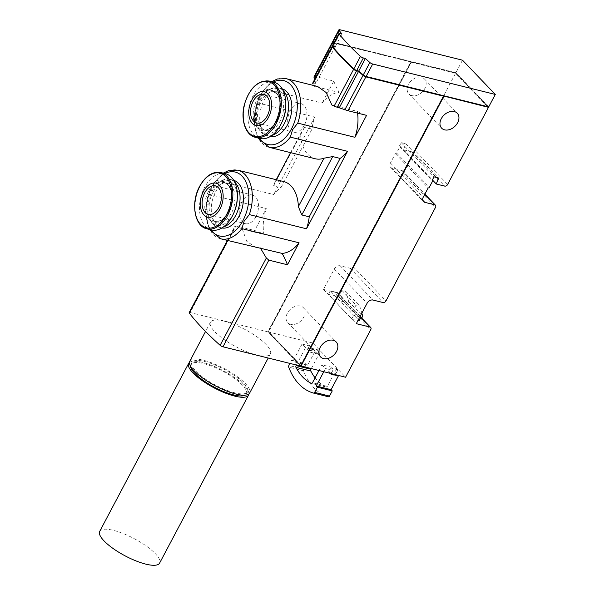 <?xml version="1.0" encoding="UTF-8"?>
<svg xmlns="http://www.w3.org/2000/svg" width="595" height="595" viewBox="0 0 595 595"><rect width="100%" height="100%" fill="white"/><g stroke="black" fill="none" stroke-linecap="round" stroke-linejoin="round"><path stroke-width="0.45" stroke-dasharray="2.98 2.23" d="M305.562 347.711L302.044 344.044L309.474 345.888L311.817 348.335L319.247 350.18L320.415 351.4L305.562 347.711L296.392 365.025M337.99 369.755L330.56 367.911L332.903 370.358L325.472 368.513L321.962 364.839L336.815 368.528L337.99 369.755L336.004 373.496L337.715 375.281M443.305 95.936L300.624 365.412L268.286 331.646L268.657 331.742L411.346 62.259L268.204 331.913L300.735 365.888M268.204 331.913L312.769 342.973L345.576 377.23M411.814 95.594A10.807 7.824 -43.8 0 1 408.854 93.921A10.807 7.824 -43.8 0 1 411.249 80.794A10.807 7.824 -43.8 0 1 424.466 78.971A10.807 7.824 -43.8 0 1 423.61 90.38A10.807 7.824 -43.8 0 1 411.814 95.594M290.71 324.327A10.807 7.824 -43.8 0 1 287.749 322.646A10.807 7.824 -43.8 0 1 290.144 309.519A10.807 7.824 -43.8 0 1 303.361 307.704A10.807 7.824 -43.8 0 1 302.505 319.106A10.807 7.824 -43.8 0 1 290.71 324.327M411.108 62.014L455.673 73.081L414.834 150.223L447.633 184.48M312.769 342.973L337.982 295.358A2.454 1.778 136.2 0 0 337.901 293.201A2.454 1.778 136.2 0 0 337.231 292.822L323.487 289.408L334.278 269.029A4.909 3.555 136.2 0 1 340.191 265.794L350.217 268.286A2.454 1.778 136.2 0 0 353.177 266.664L402.718 173.093A2.454 1.778 136.2 0 0 402.637 170.936A2.454 1.778 136.2 0 0 401.967 170.557L391.934 168.065A4.909 3.555 136.2 0 1 390.588 167.299A4.909 3.555 136.2 0 1 390.424 162.985L395.37 153.636A0.982 0.714 136.2 0 0 396.553 152.989L399.795 146.876A0.982 0.714 136.2 0 0 399.49 145.864L401.216 142.607L405.671 143.715L403.507 149.762L411.874 151.837A2.454 1.778 136.2 0 0 414.834 150.223M455.673 73.081L487.974 106.802M411.346 62.259L455.539 73.23L487.87 106.996M220.678 238.803A35.373 22.179 103.9 0 1 209.083 194.357L210.154 189.314L212.988 184.056L216.506 180.345L273.707 194.543A35.373 22.179 103.9 0 1 281.1 187.447L273.67 185.603L274.942 182.13A35.373 22.179 103.9 0 1 283.77 181.587M331.898 105.07L357.268 111.369A35.373 22.179 103.9 0 1 357.55 113.11M269.118 147.315A35.373 22.179 103.9 0 1 257.531 102.868L258.594 97.818L261.428 92.567L264.946 88.848L322.148 103.047A35.373 22.179 103.9 0 1 339.165 92.463L313.796 86.171L317.656 86.491M281.1 187.447L312.018 129.056A35.373 22.179 103.9 0 1 314.725 117.066L273.707 194.543M209.083 194.357L266.285 208.555L254.66 230.518A98.249 61.605 -76.1 0 1 263.964 234.497A35.373 22.179 103.9 0 1 266.285 208.555M255.887 247.542L246.754 241.295L242.314 229.12L263.964 234.497M257.531 102.868L314.725 117.066M315.171 158.746A35.373 22.179 103.9 0 1 300.572 133.734L304.588 127.211L312.018 129.056M314.034 76.822L315.157 76.472L333.773 81.091L322.148 103.047M333.773 81.091A98.249 61.605 -76.1 0 0 339.165 92.463M357.268 111.369A98.249 61.605 -76.1 0 0 366.572 115.348M313.796 86.171L312.754 83.925M312.717 83.099L315.841 83.337L335.141 46.886A216.149 62.051 -152.1 0 1 333.17 44.432M314.539 79.618L315.841 83.337M242.314 229.12L236.044 225.892L254.66 230.518M227.744 240.559L235.538 225.84L236.044 225.892L190.169 312.539L267.832 331.817L300.631 366.074M332.308 42.572A2.454 0.707 -152.1 0 1 333.074 42.639L410.736 61.925L267.832 331.817M360.228 316.228L356.405 312.234L354.531 315.767L359.216 320.66M224.241 321.188A33.893 9.728 27.9 0 0 210.451 322.207A33.893 9.728 27.9 0 0 223.817 339.299A33.893 9.728 27.9 0 0 256.571 354.955A33.893 9.728 27.9 0 0 270.361 353.928A33.893 9.728 27.9 0 0 256.995 336.837A33.893 9.728 27.9 0 0 224.241 321.188M189.165 312.613A2.454 0.707 -152.1 0 1 190.169 312.539M311.817 348.335L309.831 352.076L307.489 349.629L314.919 351.474L307.652 365.196L292.8 361.507L291.624 360.287L289.966 363.426M309.474 345.888L307.489 349.629M330.924 374.099L328.581 371.652L330.56 367.911M331.155 373.653L332.903 370.358M337.231 292.822L346.602 302.602L340.474 301.085L335.788 296.191L328.358 294.346L351.786 318.816L358.034 320.363M323.487 289.408L356.286 323.665M360.949 317.388A2.454 1.778 -43.8 0 0 360.659 317.284L354.531 315.767M399.49 145.864L432.29 180.121M401.216 142.607L434.015 176.864M405.671 143.715L438.47 177.965M403.507 149.762L432.394 179.928M395.37 153.636L428.177 187.894M346.602 302.602A2.454 1.778 -43.8 0 1 347.272 302.989A2.454 1.778 -43.8 0 1 347.584 303.524L361.641 318.206A2.454 1.778 -43.8 0 0 361.329 317.671M359.908 316.83L353.661 315.283L330.232 290.814L337.655 292.658L342.341 297.552L338.629 296.63L341.932 290.39L345.65 291.312L348.67 301.472L347.584 303.524M356.405 312.234L352.686 311.311L338.629 296.63M342.341 297.552L340.474 301.085M337.655 292.658L335.788 296.191M330.232 290.814L328.358 294.346M351.786 318.816L353.661 315.283M318.905 370.611L321.962 364.839M336.815 368.528L327.347 386.408L312.494 382.726M311.252 368.714L320.415 351.4M302.044 344.044L292.8 361.507M323.732 371.808L325.472 368.513M307.652 365.196L306.485 363.976L291.624 360.287M306.485 363.976L303.733 369.168A1.473 0.922 -76.1 0 0 303.569 370.811A73.683 46.202 -76.1 0 0 328.433 396.776M315.09 377.825A65.338 40.966 -76.1 0 0 326.179 387.07A1.473 0.922 -76.1 0 0 326.291 387.107A1.473 0.922 -76.1 0 0 327.347 386.408M319.247 350.18L317.261 353.921L314.919 351.474M309.831 352.076L317.261 353.921M328.581 371.652L336.004 373.496M348.67 301.472L362.727 316.153M352.686 311.311L355.988 305.071L359.707 305.994L361.842 313.171M341.932 290.39L355.988 305.071M345.65 291.312L359.707 305.994M335.141 46.886L333.096 46.38L313.796 82.831M332.33 46.313A2.454 0.707 -152.1 0 1 333.096 46.38M221.89 227.959A24.559 15.403 103.9 0 1 221.422 227.855A24.559 15.403 103.9 0 1 215.628 191.783A24.559 15.403 103.9 0 1 233.255 180.181A24.559 15.403 103.9 0 1 233.716 180.307M270.331 136.471A24.559 15.403 103.9 0 1 269.862 136.367A24.559 15.403 103.9 0 1 260.833 108.818A24.559 15.403 103.9 0 1 281.703 88.692A24.559 15.403 103.9 0 1 282.156 88.811M273.67 185.603L304.588 127.211M274.942 182.13L276.229 179.712M290.561 152.64L300.572 133.734M283.086 90.544A24.559 15.403 -76.1 0 0 278.356 87.859A24.559 15.403 -76.1 0 0 270.732 88.863A24.559 15.403 -76.1 0 0 257.494 107.985A24.559 15.403 -76.1 0 0 260.253 131.079A24.559 15.403 -76.1 0 0 266.523 135.534A24.559 15.403 -76.1 0 0 271.96 135.377M285.712 107.234A23.146 14.511 -76.1 0 0 280.959 91.645A23.146 14.511 -76.1 0 0 268.977 89.726A23.146 14.511 -76.1 0 0 256.497 107.74A23.146 14.511 -76.1 0 0 259.1 129.502A23.146 14.511 -76.1 0 0 282.089 121.849M279.501 94.397A19.895 12.473 -76.1 0 0 275.373 91.927A19.895 12.473 -76.1 0 0 258.475 108.231A19.895 12.473 -76.1 0 0 265.787 130.543A19.895 12.473 -76.1 0 0 281.576 117.81A19.895 12.473 -76.1 0 0 279.501 94.397M273.849 82.184A28.984 18.17 -76.1 0 0 249.231 105.94A28.984 18.17 -76.1 0 0 259.889 138.442M234.646 182.033A24.559 15.403 -76.1 0 0 229.915 179.348A24.559 15.403 -76.1 0 0 222.292 180.359A24.559 15.403 -76.1 0 0 212.281 190.95A24.559 15.403 -76.1 0 0 211.813 222.575A24.559 15.403 -76.1 0 0 218.082 227.03A24.559 15.403 -76.1 0 0 223.519 226.866M237.271 198.73A23.146 14.511 -76.1 0 0 220.529 181.215A23.146 14.511 -76.1 0 0 211.106 191.196A23.146 14.511 -76.1 0 0 210.66 220.99A23.146 14.511 -76.1 0 0 233.649 213.337M212.653 192.817A19.895 12.473 -76.1 0 0 217.346 222.039A19.895 12.473 -76.1 0 0 234.251 205.736A19.895 12.473 -76.1 0 0 226.933 183.416A19.895 12.473 -76.1 0 0 212.653 192.817M225.408 173.673A28.984 18.17 -76.1 0 0 204.606 187.365A28.984 18.17 -76.1 0 0 211.441 229.938M304.35 125.218A14.734 9.237 103.9 0 1 293.774 132.179A14.734 9.237 103.9 0 1 288.352 115.646A14.734 9.237 103.9 0 1 300.877 103.575A14.734 9.237 103.9 0 1 304.35 125.218M255.91 216.706A14.734 9.237 103.9 0 1 245.333 223.668A14.734 9.237 103.9 0 1 239.911 207.142A14.734 9.237 103.9 0 1 252.429 195.063A14.734 9.237 103.9 0 1 255.91 216.706M332.88 46.365A2.454 0.707 -152.1 0 1 333.884 46.291L335.93 46.797A216.149 62.051 -152.1 0 1 333.007 43.138A2.454 0.707 -152.1 0 1 332.843 42.624A2.454 0.707 -152.1 0 1 333.84 42.55L455.763 72.813L488.093 106.579L366.17 76.316A2.454 0.707 -152.1 0 1 363.337 74.814A216.149 62.051 -152.1 0 1 358.889 70.775L356.844 70.27A2.454 0.707 -152.1 0 1 353.943 68.708A216.149 62.051 -152.1 0 1 333.088 46.931A2.454 0.707 -152.1 0 1 332.88 46.365L332.664 46.774A2.454 0.707 -152.1 0 1 333.661 46.707L335.706 47.213A216.149 62.051 -152.1 0 1 333.289 44.201M332.62 43.041A2.454 0.707 -152.1 0 1 333.624 42.966L410.736 61.925M332.315 46.038A2.454 0.707 -152.1 0 1 333.319 45.964L335.364 46.469A216.149 62.051 -152.1 0 1 333.386 44.015M332.293 42.297A2.454 0.707 -152.1 0 1 333.289 42.223L455.896 72.664L488.696 106.914M335.706 47.213L335.93 46.797M455.539 73.23L455.763 72.813M268.286 331.646L410.974 62.163M462.501 60.184L455.896 72.664M335.364 46.469L341.969 33.997M300.988 365.509L268.657 331.742M189.753 361.299A33.893 9.728 -152.1 0 1 224.263 368.558A33.893 9.728 -152.1 0 1 249.669 393.02M234.705 392.819A31.438 9.029 -152.1 0 1 204.323 378.301A31.438 9.029 -152.1 0 1 191.925 362.452A31.438 9.029 -152.1 0 1 223.936 369.183A31.438 9.029 -152.1 0 1 247.498 391.874A31.438 9.029 -152.1 0 1 234.705 392.819M190.519 366.215A31.438 9.029 -152.1 0 1 190.824 364.527A31.438 9.029 -152.1 0 1 222.835 371.265A31.438 9.029 -152.1 0 1 246.397 393.95A31.438 9.029 -152.1 0 1 245.17 395.154M189.426 362.452A33.893 9.728 -152.1 0 1 223.162 370.64A33.893 9.728 -152.1 0 1 248.896 393.942M99.7 531.387A33.893 9.728 -152.1 0 1 113.489 530.368A33.893 9.728 -152.1 0 1 146.244 546.017A33.893 9.728 -152.1 0 1 159.609 563.108M216.506 180.345A35.373 22.179 103.9 0 1 237.717 170.155M264.946 88.848A35.373 22.179 103.9 0 1 286.158 78.659M315.157 76.472L333.074 42.639M337.982 295.358L370.789 329.615M353.177 266.664L385.977 300.921M402.718 173.093L435.525 207.35M411.874 151.837L444.673 186.094M401.967 170.557L424.756 194.357M391.934 168.065L422.688 200.18M390.424 162.985L423.224 197.243M396.553 152.989L429.359 187.246M399.795 146.876L432.595 181.133M340.191 265.794L372.991 300.051M350.217 268.286L383.024 302.535M334.278 269.029L367.078 303.286M303.733 369.168L288.873 365.479M303.569 370.811L288.709 367.122M326.179 387.07L311.549 383.433M210.868 229.789A32.911 20.639 103.9 0 1 207.313 199.042A32.911 20.639 103.9 0 1 224.836 173.532M259.308 138.3A32.911 20.639 103.9 0 1 255.753 107.554A32.911 20.639 103.9 0 1 273.276 82.043M276.526 93.653A19.895 12.473 -76.1 0 0 272.406 91.191A19.895 12.473 -76.1 0 0 255.508 107.494A19.895 12.473 -76.1 0 0 262.819 129.807A19.895 12.473 -76.1 0 0 278.601 117.074A19.895 12.473 -76.1 0 0 276.526 93.653M276.229 92.642A20.877 13.09 -76.1 0 0 253.567 110.149A20.877 13.09 -76.1 0 0 270.814 128.156A20.877 13.09 -76.1 0 0 276.229 92.642M269.327 81.061A28.984 18.17 -76.1 0 0 244.709 104.809A28.984 18.17 -76.1 0 0 255.359 137.319M209.678 192.081A19.895 12.473 -76.1 0 0 214.379 221.295A19.895 12.473 -76.1 0 0 231.276 204.992A19.895 12.473 -76.1 0 0 223.965 182.68A19.895 12.473 -76.1 0 0 209.678 192.081M208.466 191.404A20.877 13.09 -76.1 0 0 215.301 222.314A20.877 13.09 -76.1 0 0 231.507 191.702A20.877 13.09 -76.1 0 0 208.466 191.404M220.886 172.55A28.984 18.17 -76.1 0 0 200.076 186.242A28.984 18.17 -76.1 0 0 206.919 228.815M333.624 42.966L333.84 42.55M333.661 46.707L333.884 46.291M333.289 42.223L339.894 29.75M339.924 33.484L333.319 45.964M390.588 167.299L423.395 201.556M399.758 146.013L432.334 180.032M402.637 170.936L424.867 194.149M337.901 293.201L347.272 302.989M326.291 387.107L311.438 383.418M227.364 240.469L235.189 225.698M223.259 173.145L212.988 184.056M210.154 189.314L205.216 210.481L209.291 229.402M271.699 81.649L261.428 92.567M258.594 97.818L253.656 118.993L257.732 137.906M281.703 88.692L278.356 87.859M269.862 136.367L266.523 135.534M259.1 129.502L260.253 131.079M268.977 89.726L270.732 88.863M275.373 91.927L272.406 91.191L276.259 93.504C278.914 95.349 280.208 100.466 280.148 108.863C279.263 121.365 269.349 132.179 262.819 129.807L265.787 130.543M233.255 180.181L229.915 179.348M221.422 227.855L218.082 227.03M210.66 220.99L211.813 222.575M220.529 181.215L222.292 180.359M226.933 183.416L223.965 182.68C231.953 184.041 234.356 200.954 228.8 210.846C224.456 218.841 219.652 222.322 214.379 221.295L217.346 222.039M256.631 122.957L293.774 132.179M263.734 94.352L300.877 103.575M208.191 214.445L245.333 223.668M215.293 185.841L252.429 195.063M408.854 93.921L441.654 128.178M424.466 78.971L457.265 113.229M287.749 322.646L320.549 356.903M303.361 307.704L336.16 341.954M332.627 43.033L332.843 42.624M210.451 322.207L205.543 331.482M270.361 353.928L268.196 358.026M191.925 362.452L190.824 364.527M247.498 391.874L246.397 393.95"/><path stroke-width="0.89" d="M300.735 365.888L345.576 377.23L370.789 329.615A2.454 1.778 -43.8 0 0 370.7 327.458A2.454 1.778 -43.8 0 0 370.031 327.072L356.286 323.665L367.078 303.286A4.909 3.555 -43.8 0 1 372.991 300.051L383.024 302.535A2.454 1.778 -43.8 0 0 385.977 300.921L435.525 207.35A2.454 1.778 -43.8 0 0 435.436 205.193A2.454 1.778 -43.8 0 0 434.766 204.806L424.741 202.322A4.909 3.555 -43.8 0 1 423.395 201.556A4.909 3.555 -43.8 0 1 423.224 197.243L428.177 187.894A0.982 0.714 -43.8 0 0 429.359 187.246L432.595 181.133A0.982 0.714 -43.8 0 0 432.29 180.121L434.015 176.864L438.47 177.965L436.306 184.019L444.673 186.094A2.454 1.778 -43.8 0 0 447.633 184.48L488.48 107.331L443.677 96.026L300.944 365.494M444.614 129.851A10.807 7.824 -43.8 0 1 441.654 128.178A10.807 7.824 -43.8 0 1 444.048 115.051A10.807 7.824 -43.8 0 1 457.265 113.229A10.807 7.824 -43.8 0 1 456.41 124.638A10.807 7.824 -43.8 0 1 444.614 129.851M323.509 358.577A10.807 7.824 -43.8 0 1 320.549 356.903A10.807 7.824 -43.8 0 1 322.944 343.776A10.807 7.824 -43.8 0 1 336.16 341.954A10.807 7.824 -43.8 0 1 335.305 353.363A10.807 7.824 -43.8 0 1 323.509 358.577M301.003 366.17L443.907 96.271M487.974 106.802L488.48 107.331M488.004 106.743L443.677 96.026M309.214 216.811L301.784 214.966L298.37 206.599A35.373 22.179 103.9 0 0 283.77 181.587L237.717 170.155A35.373 22.179 103.9 0 1 249.312 214.602L306.507 228.8L347.525 151.323A35.373 22.179 103.9 0 1 340.132 158.419L309.214 216.811A35.373 22.179 103.9 0 1 306.507 228.8M358.577 71.355L356.524 70.85L337.224 107.301L331.898 105.07L326.238 92.597L317.656 86.491L286.158 78.659A35.373 22.179 103.9 0 1 297.753 123.106L354.947 137.304L366.572 115.348L347.956 110.73L365.873 76.896A2.454 0.707 -152.1 0 1 363.039 75.401A216.149 62.051 -152.1 0 1 358.577 71.355L339.276 107.807L347.956 110.73M357.55 113.11A35.373 22.179 103.9 0 1 354.947 137.304M299.084 242.812A35.373 22.179 103.9 0 1 282.06 253.396L220.678 238.803A35.373 22.179 103.9 0 0 241.89 228.614L299.084 242.812L287.459 264.768A98.249 61.605 -76.1 0 0 282.06 253.396M297.753 123.106L292.554 129.747L290.33 137.125L347.525 151.323M301.784 214.966L332.702 156.574L324 158.203A35.373 22.179 103.9 0 1 315.171 158.746L269.118 147.315A35.373 22.179 103.9 0 0 290.33 137.125M332.702 156.574L340.132 158.419M356.524 70.85A2.454 0.707 -152.1 0 1 353.631 69.295A216.149 62.051 -152.1 0 1 332.3 47.02A2.454 0.707 -152.1 0 1 332.099 46.455A2.454 0.707 -152.1 0 1 332.33 46.313M332.3 47.02L312.754 83.925L312.717 83.099M314.034 76.822L314.539 79.618M337.224 107.301L339.276 107.807M365.873 76.896L443.535 96.174L300.631 366.074L222.969 346.796A2.454 0.707 -152.1 0 1 220.135 345.301A216.149 62.051 -152.1 0 1 189.329 313.126A2.454 0.707 -152.1 0 1 189.165 312.613L227.364 240.469M222.969 346.796L268.843 260.149L266.352 258.014L260.409 248.026M268.843 260.149L287.459 264.768M333.17 44.432A216.149 62.051 -152.1 0 1 332.233 43.227A2.454 0.707 -152.1 0 1 332.07 42.714A2.454 0.707 -152.1 0 1 332.308 42.572M358.034 320.363L359.216 320.66L361.091 317.128L360.228 316.228M289.966 363.426L288.873 365.479A1.473 0.922 -76.1 0 0 288.709 367.122A73.683 46.202 -76.1 0 0 313.572 393.087A1.473 0.922 -76.1 0 0 313.587 393.094L328.433 396.776A1.473 0.922 -76.1 0 0 328.447 396.783A1.473 0.922 -76.1 0 0 329.504 396.084L332.255 390.893L331.08 389.666L338.347 375.943L330.924 374.099L331.155 373.653M249.312 214.602L244.114 221.236L241.89 228.614M432.394 179.928L436.306 184.019M360.949 317.388A2.454 1.778 -43.8 0 1 361.329 317.671L370.7 327.458M361.091 317.128L359.908 316.83M296.392 365.025L296.094 365.598A1.473 0.922 -76.1 0 0 295.983 367.36A65.338 40.966 -76.1 0 0 311.319 383.381A1.473 0.922 -76.1 0 0 311.438 383.418A1.473 0.922 -76.1 0 0 312.494 382.726L318.905 370.611M315.09 377.825A65.338 40.966 -76.1 0 1 310.835 371.049A1.473 0.922 -76.1 0 1 310.947 369.287L311.252 368.714M331.08 389.666L316.228 385.977L323.732 371.808M328.447 396.783L313.587 393.094A1.473 0.922 -76.1 0 0 314.643 392.395L317.395 387.204L316.228 385.977M332.255 390.893L317.395 387.204M338.347 375.943L337.715 375.281M361.842 313.171L362.727 316.153L361.715 318.065M233.716 180.307A24.559 15.403 103.9 0 1 239.056 216.253A24.559 15.403 103.9 0 1 221.89 227.959M282.156 88.811A24.559 15.403 103.9 0 1 286.79 91.734A24.559 15.403 103.9 0 1 287.497 124.764A24.559 15.403 103.9 0 1 270.331 136.471M276.229 179.712L290.561 152.64M298.37 206.599L324 158.203M271.96 135.377A24.559 15.403 -76.1 0 0 287.296 115.772A24.559 15.403 -76.1 0 0 283.451 90.901A24.559 15.403 -76.1 0 0 283.086 90.544M282.089 121.849A23.146 14.511 -76.1 0 0 285.712 107.234M255.359 137.319L259.889 138.442A28.984 18.17 -76.1 0 0 282.885 119.892A28.984 18.17 -76.1 0 0 279.858 85.777A28.984 18.17 -76.1 0 0 273.849 82.184L269.327 81.061C258.074 79.99 249.788 87.733 244.463 104.289C240.298 119.364 245.438 135.258 255.359 137.319A28.984 18.17 -76.1 0 0 278.356 118.769A28.984 18.17 -76.1 0 0 275.336 84.654A28.984 18.17 -76.1 0 0 269.327 81.061M268.01 93.876A17.463 10.948 -76.1 0 0 249.06 108.513A17.463 10.948 -76.1 0 0 263.481 123.574A17.463 10.948 -76.1 0 0 268.01 93.876M253.574 121.135A14.734 9.237 103.9 0 1 252.042 103.783A14.734 9.237 103.9 0 1 263.734 94.352A14.734 9.237 103.9 0 1 267.214 115.995A14.734 9.237 103.9 0 1 256.631 122.957A14.734 9.237 103.9 0 1 253.574 121.135M223.519 226.866A24.559 15.403 -76.1 0 0 238.945 206.896A24.559 15.403 -76.1 0 0 234.646 182.033M233.649 213.337A23.146 14.511 -76.1 0 0 237.271 198.73M206.919 228.815L211.441 229.938A28.984 18.17 -76.1 0 0 236.066 206.182A28.984 18.17 -76.1 0 0 225.408 173.673L220.886 172.55C212.75 171.174 205.677 175.748 199.675 186.272C190.504 202.523 194.424 226.502 206.919 228.815A28.984 18.17 -76.1 0 0 231.537 205.059A28.984 18.17 -76.1 0 0 220.886 172.55M203.416 191.449A17.463 10.948 -76.1 0 0 209.128 217.294A17.463 10.948 -76.1 0 0 222.686 191.694A17.463 10.948 -76.1 0 0 203.416 191.449M218.774 207.484A14.734 9.237 103.9 0 1 208.191 214.445A14.734 9.237 103.9 0 1 202.776 197.919A14.734 9.237 103.9 0 1 215.293 185.841A14.734 9.237 103.9 0 1 218.774 207.484M443.535 96.174L365.955 76.733A2.454 0.707 -152.1 0 1 363.114 75.23A216.149 62.051 -152.1 0 1 358.666 71.192L356.621 70.686A2.454 0.707 -152.1 0 1 353.72 69.124A216.149 62.051 -152.1 0 1 332.865 47.347A2.454 0.707 -152.1 0 1 332.664 46.782L332.664 46.774M333.289 44.201A216.149 62.051 -152.1 0 1 332.784 43.554A2.454 0.707 -152.1 0 1 332.62 43.041L332.627 43.033M495.3 94.441L488.696 106.914L366.089 76.48A2.454 0.707 -152.1 0 1 363.262 74.985A216.149 62.051 -152.1 0 1 358.792 70.939L365.397 58.466L363.352 57.953A2.454 0.707 -152.1 0 1 360.451 56.399A216.149 62.051 -152.1 0 1 339.128 34.123A2.454 0.707 -152.1 0 1 338.919 33.558A2.454 0.707 -152.1 0 1 339.924 33.484L341.969 33.997A216.149 62.051 -152.1 0 1 339.053 30.338A2.454 0.707 -152.1 0 1 338.897 29.824A2.454 0.707 -152.1 0 1 339.894 29.75L462.501 60.184L495.3 94.441L372.701 64.007A2.454 0.707 -152.1 0 1 369.867 62.512A216.149 62.051 -152.1 0 1 365.397 58.466M356.621 70.686L358.666 71.192M363.352 57.953L356.747 70.433A2.454 0.707 -152.1 0 1 353.846 68.879A216.149 62.051 -152.1 0 1 332.516 46.603A2.454 0.707 -152.1 0 1 332.315 46.038L338.919 33.558M333.386 44.015A216.149 62.051 -152.1 0 1 332.449 42.81A2.454 0.707 -152.1 0 1 332.293 42.297L338.897 29.824M268.196 358.026L249.669 393.02A33.893 9.728 -152.1 0 1 235.873 394.046A33.893 9.728 -152.1 0 1 203.118 378.39A33.893 9.728 -152.1 0 1 189.753 361.299L205.543 331.482M245.17 395.154A31.438 9.029 -152.1 0 1 233.604 394.902A31.438 9.029 -152.1 0 1 205.424 381.893A31.438 9.029 -152.1 0 1 190.519 366.215M248.896 393.942A33.893 9.728 -152.1 0 1 248.569 395.102A33.893 9.728 -152.1 0 1 234.772 396.121A33.893 9.728 -152.1 0 1 202.017 380.473A33.893 9.728 -152.1 0 1 188.652 363.381A33.893 9.728 -152.1 0 1 189.426 362.452M248.569 395.102L159.609 563.108A33.893 9.728 -152.1 0 1 145.82 564.134A33.893 9.728 -152.1 0 1 113.065 548.478A33.893 9.728 -152.1 0 1 99.7 531.387L188.652 363.381M353.631 69.295L334.085 106.2M189.329 313.126L227.744 240.559M220.135 345.301L266.352 258.014M313.982 77.692L332.233 43.227M344.788 109.867L363.039 75.401M360.882 317.514L370.031 327.072M424.756 194.357L434.766 204.806M422.688 200.18L424.741 202.322M310.947 369.287L296.094 365.598M329.504 396.084L314.643 392.395M310.835 371.049L295.983 367.36M224.836 173.532A32.911 20.639 103.9 0 1 246.583 183.461A32.911 20.639 103.9 0 1 243.035 220.41A32.911 20.639 103.9 0 1 210.868 229.789M273.276 82.043A32.911 20.639 103.9 0 1 295.023 91.972A32.911 20.639 103.9 0 1 291.483 128.922A32.911 20.639 103.9 0 1 259.308 138.3M274.236 85.159A28.173 17.664 -76.1 0 0 243.66 108.781A28.173 17.664 -76.1 0 0 266.932 133.087A28.173 17.664 -76.1 0 0 274.236 85.159M199.734 186.466A28.173 17.664 -76.1 0 0 208.949 228.168A28.173 17.664 -76.1 0 0 230.823 186.86A28.173 17.664 -76.1 0 0 199.734 186.466M353.72 69.124L360.451 56.399M363.114 75.23L369.867 62.512M365.955 76.733L372.701 64.007M339.128 34.123L332.516 46.603M332.449 42.81L339.053 30.338M314.019 76.815L332.07 42.714M424.867 194.149L435.436 205.193M332.099 46.455L312.702 83.084M237.717 170.155L228.956 170.445L223.259 173.145M209.291 229.402L220.678 238.803M286.158 78.659L277.396 78.957L271.699 81.649M257.732 137.906L269.118 147.315"/></g></svg>
